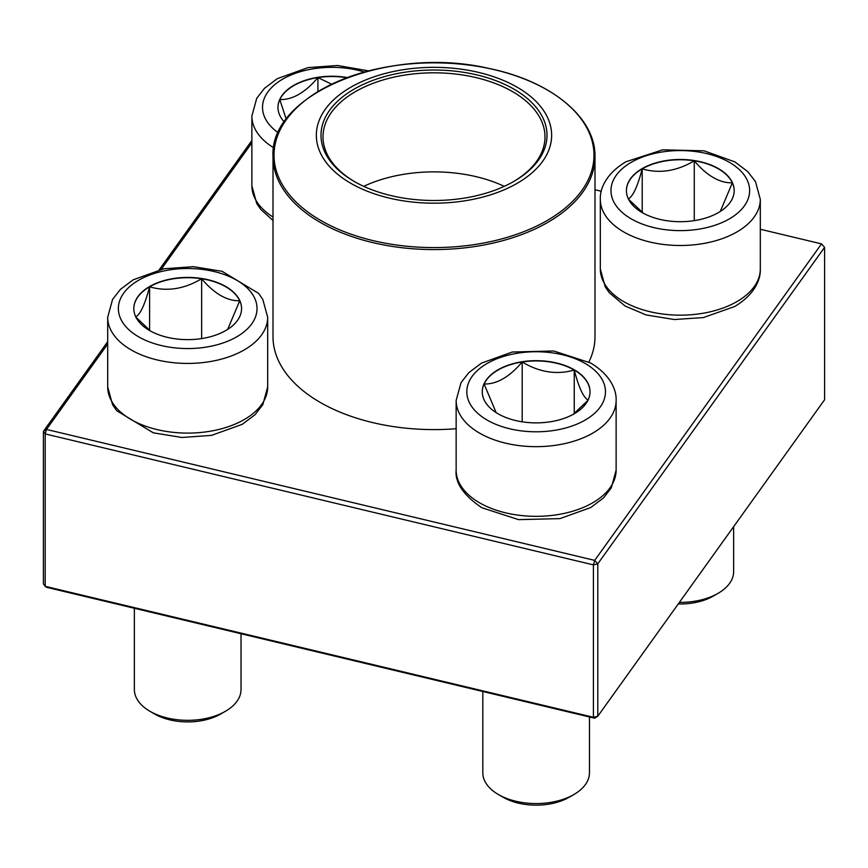 <?xml version="1.0" encoding="UTF-8"?>
<svg xmlns="http://www.w3.org/2000/svg" width="868" height="868" viewBox="0 0 868 868"><rect width="100%" height="100%" fill="white"/><g stroke="black" fill="none" stroke-linecap="round" stroke-linejoin="round"><path stroke-width="1.3" d="M284.324 122.008A53.881 31.107 180 0 1 277.977 107.361A53.881 31.107 180 0 1 347.298 77.556M286.245 119.296L279.811 99.581A53.881 31.107 0 0 0 277.977 107.502M346.799 77.74A53.881 31.107 0 0 0 317.916 77.588A53.881 31.107 0 0 0 279.811 99.581C292.516 99.918 305.211 92.583 317.916 77.588L331.619 84.185M317.916 77.588L317.916 91.574M149.589 286.538A53.881 31.107 180 0 1 208.309 279.789A53.881 31.107 180 0 1 241.575 308.531A53.881 31.107 180 0 1 187.694 339.638A53.881 31.107 180 0 1 133.813 308.531A53.881 31.107 180 0 1 149.589 286.538M134.366 608.262L134.366 689.539A53.328 30.792 0 0 0 149.98 711.304A53.328 30.792 0 0 0 225.398 711.315A53.328 30.792 0 0 0 225.398 711.304A53.328 30.792 0 0 0 241.022 689.539L241.022 633.749M225.398 711.304L220.689 714.028A46.666 26.941 180 0 1 154.699 714.028L149.98 711.304M241.575 308.672A53.881 31.107 0 0 0 239.742 300.751L227.666 329.395M150.674 331.142L135.94 317.2M135.647 316.863C140.269 314.585 144.913 304.57 149.589 286.809A53.881 31.107 0 0 0 133.813 308.672M201.636 278.758A53.881 31.107 0 0 0 149.589 286.809C166.83 291.822 184.179 289.142 201.636 278.758C214.342 293.753 227.036 301.087 239.742 300.751A53.881 31.107 0 0 0 201.636 278.758L201.636 338.585M149.589 286.809L149.589 330.339M498.037 413.765A53.881 31.107 180 0 1 482.261 391.772A53.881 31.107 180 0 1 536.142 360.665A53.881 31.107 180 0 1 590.023 391.772A53.881 31.107 180 0 1 556.757 420.513A53.881 31.107 180 0 1 498.037 413.765M482.814 691.503L482.814 772.77A53.328 30.792 0 0 0 498.427 794.545A53.328 30.792 0 0 0 573.846 794.545A53.328 30.792 0 0 0 589.47 772.77L589.47 716.979M498.427 794.545L503.147 797.269L498.427 794.545M573.846 794.545L569.137 797.269A46.666 26.941 180 0 1 503.147 797.269M590.023 391.902A53.881 31.107 0 0 0 574.236 370.05A53.881 31.107 0 0 0 522.189 361.989C539.429 372.339 556.779 375.019 574.236 370.05C578.858 387.671 583.502 397.696 588.189 400.094M587.886 400.43L573.151 414.383M496.149 412.625L484.094 383.992A53.881 31.107 0 0 0 482.261 391.902M522.189 361.989A53.881 31.107 0 0 0 484.094 383.992C496.8 384.318 509.494 376.983 522.189 361.989L522.189 421.815M574.236 370.05L574.236 413.569M718.411 212.595A53.881 31.107 180 0 1 659.691 219.333A53.881 31.107 180 0 1 626.425 190.591A53.881 31.107 180 0 1 680.306 159.484A53.881 31.107 180 0 1 734.187 190.591A53.881 31.107 180 0 1 718.411 212.595M679.373 602.381A53.328 30.792 0 0 0 718.02 593.376L718.02 593.376A53.328 30.792 0 0 0 733.634 571.6L733.634 526.659M713.301 596.088L718.02 593.376L713.301 596.088A46.666 26.941 180 0 1 678.244 603.954M628.258 198.924C632.88 196.645 637.524 186.631 642.212 168.869A53.881 31.107 0 0 0 626.425 190.732M694.259 160.819A53.881 31.107 0 0 0 642.212 168.869C659.441 173.882 676.79 171.202 694.259 160.819C706.953 175.813 719.648 183.148 732.353 182.812A53.881 31.107 0 0 0 694.259 160.819L694.259 220.646M734.187 190.732A53.881 31.107 0 0 0 732.353 182.812L720.277 211.456M643.296 213.202L628.562 199.26M642.212 168.869L642.212 212.4M588.873 362.032A160.992 92.941 0 0 0 594.992 336.654L594.992 156.631A160.992 92.941 180 0 1 582.754 192.164A160.992 92.941 180 0 1 372.448 242.519A160.992 92.941 180 0 1 273.008 156.631L273.008 336.654A160.992 92.941 0 0 0 456.145 428.716M478.984 72.5A117.657 67.932 180 0 1 505.664 189.137A117.657 67.932 180 0 1 317.352 144.153A117.657 67.932 180 0 1 478.984 72.5M477.194 74.984A112.992 65.23 180 0 1 513.899 181.39A112.992 65.23 180 0 1 354.101 181.39A112.992 65.23 180 0 1 340.039 99.028A112.992 65.23 180 0 1 477.194 74.984M354.817 181.803A110.995 64.08 180 0 1 323.004 136.894A110.995 64.08 180 0 1 476.434 77.686A110.995 64.08 180 0 1 544.995 136.894A110.995 64.08 180 0 1 513.183 181.803M594.699 718.227L597.781 716.241L824.6 399.736L824.6 247.337L597.781 563.842L597.781 716.241L593.419 717.283L593.419 564.884L45.201 433.924L45.201 586.334L593.419 717.283L594.699 718.227L46.481 587.278L45.201 586.334L43.4 583.817L43.4 431.418L107.697 341.699M159.256 269.753L251.872 140.518M251.872 142.829L161.231 269.308M107.697 344.01L46.481 429.432L594.699 560.381L821.519 243.875L760.303 229.25M601.274 191.264L594.992 189.767M824.6 247.337L821.519 243.875L824.6 247.337M597.781 563.842L594.699 560.381L593.419 564.884L597.781 563.842M46.481 429.432L43.4 431.418L45.201 433.924L46.481 429.432M364.419 72.022A69.331 40.026 0 0 0 278.216 82.004A69.331 40.026 0 0 0 278.281 132.761M273.008 220.461L260.899 209.557L256.754 203.557L251.872 185.741A79.997 46.188 0 0 0 273.008 217.022M273.724 147.788A79.997 46.188 180 0 1 251.872 116.073L256.733 98.29L264.49 88.308L277.239 78.684L308.053 67.596L337.554 65.501L368.661 70.883M236.714 336.838A69.331 40.026 0 0 0 205.64 269.872A69.331 40.026 0 0 0 120.728 318.892A69.331 40.026 0 0 0 236.714 336.838M267.68 386.911L262.82 404.694L255.062 414.676L242.313 424.3L211.499 435.389L181.998 437.483L153.289 432.828L116.724 410.727L112.58 404.727L107.697 386.911A79.997 46.188 0 0 0 157.075 429.584A79.997 46.188 0 0 0 244.255 419.569A79.997 46.188 0 0 0 267.68 386.911L267.68 317.243A79.997 46.188 180 0 1 244.255 349.902A79.997 46.188 180 0 1 157.075 359.916A79.997 46.188 180 0 1 107.697 317.243L112.558 299.46L120.326 289.478L133.075 279.854L163.889 268.776L193.38 266.671L222.099 271.326L258.653 293.427L262.798 299.427L267.68 317.243M585.162 363.464A69.331 40.026 0 0 0 469.176 381.41A69.331 40.026 0 0 0 554.077 430.43A69.331 40.026 0 0 0 585.162 363.464M616.128 470.152L611.267 487.924L603.51 497.917L590.761 507.53L559.947 518.619L518.532 519.639L481.783 507.693C463.425 495.161 454.886 482.641 456.145 470.152A79.997 46.188 0 0 0 479.57 502.8A79.997 46.188 0 0 0 566.75 512.814A79.997 46.188 0 0 0 616.128 470.152L616.128 400.474A79.997 46.188 180 0 1 536.142 446.662A79.997 46.188 180 0 1 456.145 400.474L461.006 382.701L468.763 372.708L481.523 363.095L512.326 352.007L553.751 350.987L590.49 362.943C609.933 374.444 616.649 389.58 616.128 400.474M631.286 162.294A69.331 40.026 0 0 0 662.36 229.261A69.331 40.026 0 0 0 747.272 180.24A69.331 40.026 0 0 0 631.286 162.294M760.303 268.971C760.824 279.865 754.108 295.001 734.664 306.512L703.438 317.569L674.327 319.532L646.009 314.921L624.982 305.937L609.358 292.809L605.213 286.809L600.32 268.971A79.997 46.188 0 0 0 649.698 311.645A79.997 46.188 0 0 0 736.878 301.63A79.997 46.188 0 0 0 760.303 268.971L760.303 199.304A79.997 46.188 180 0 1 680.306 245.492A79.997 46.188 180 0 1 600.32 199.304C599.799 188.41 606.504 173.274 625.958 161.763L662.696 149.817L704.111 150.837L734.925 161.915L747.673 171.538L755.442 181.531L760.303 199.304M372.839 240.566A159.983 92.366 0 0 0 581.831 190.537A159.983 92.366 0 0 0 495.161 69.863A159.983 92.366 0 0 0 286.169 119.903A159.983 92.366 0 0 0 372.839 240.566M363.735 186.349A110.995 64.08 180 0 1 476.434 176.746A110.995 64.08 180 0 1 504.265 186.349M251.872 185.741L251.872 116.073M107.697 386.911L107.697 317.243M456.145 470.152L456.145 400.474M600.32 268.971L600.32 199.304M273.008 156.631C269.102 93.223 389.916 44.973 489.216 68.507C551.245 81.125 595.774 117.668 594.992 156.631"/></g></svg>
